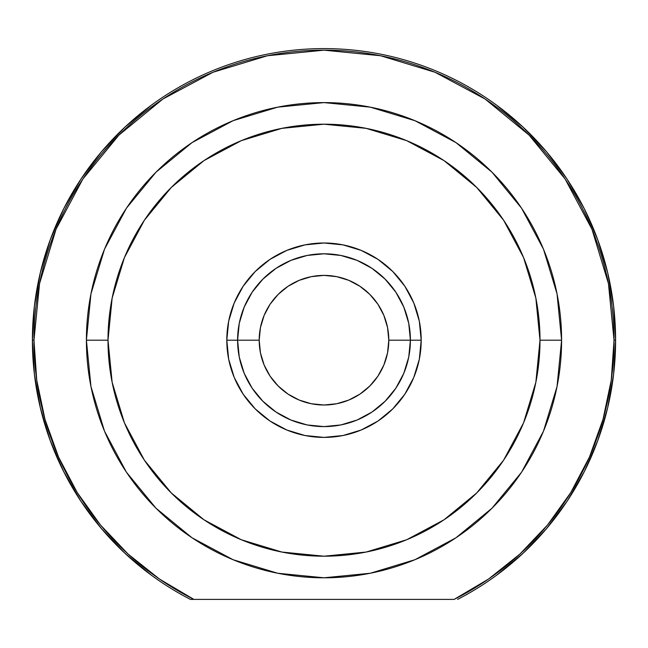 <?xml version="1.0" encoding="UTF-8"?>
<svg xmlns="http://www.w3.org/2000/svg" width="648" height="648" viewBox="0 0 648 648"><rect width="100%" height="100%" fill="white"/><g stroke="black" fill="none" stroke-linecap="round" stroke-linejoin="round"><path stroke-width="0.97" d="M496.797 105.316L523.049 127.105L546.58 151.81L567.057 179.099L584.213 208.591L597.804 239.881L607.646 272.549L613.607 306.139L615.6 340.2L613.607 374.261L607.646 407.851L597.804 440.519L584.213 471.809L567.057 501.301L546.58 528.59L523.049 553.295L496.797 575.084M151.203 575.084L124.951 553.295L101.42 528.59L80.943 501.301L63.788 471.809L50.196 440.519L40.354 407.851L34.393 374.261L32.4 340.2L34.393 306.139L40.354 272.549L50.196 239.881L63.788 208.591L80.943 179.099L101.42 151.81L124.951 127.105L151.203 105.316M421.2 340.2L410.403 340.2L421.2 340.2L419.329 321.238L413.805 303.005L404.822 286.197L392.729 271.471L378.003 259.378L361.195 250.395L342.962 244.871L324 243L305.038 244.871L286.805 250.395L269.997 259.378L255.272 271.471L243.178 286.197L234.195 303.005L228.671 321.238L226.8 340.2A97.2 97.2 0 0 1 324 243A97.2 97.2 0 0 1 421.2 340.2A97.2 97.2 0 0 1 324 437.4A97.2 97.2 0 0 1 226.8 340.2L228.671 359.162L234.195 377.395L243.178 394.203L255.272 408.929L269.997 421.022L286.805 430.005L305.038 435.529L324 437.4L342.962 435.529L361.195 430.005L378.003 421.022L392.729 408.929L404.822 394.203L413.805 377.395L419.329 359.162L421.2 340.2M237.597 340.2L226.8 340.2L237.597 340.2A86.403 86.403 0 0 0 324 426.603A86.403 86.403 0 0 0 410.403 340.2L388.8 340.2A64.8 64.8 0 0 1 324 405A64.8 64.8 0 0 1 259.2 340.2L237.597 340.2A86.403 86.403 0 0 1 324 253.797A86.403 86.403 0 0 1 410.403 340.2A86.403 86.403 0 0 1 324 426.603A86.403 86.403 0 0 1 237.597 340.2L259.2 340.2L260.447 327.556L264.133 315.406L270.119 304.196L278.178 294.378L287.996 286.319L299.206 280.333L311.356 276.647L324 275.4L336.644 276.647L348.794 280.333L360.005 286.319L369.822 294.378L377.881 304.196L383.867 315.406L387.553 327.556L388.8 340.2L387.553 352.844L383.867 364.994L377.881 376.204L369.822 386.022L360.005 394.081L348.794 400.067L336.644 403.753L324 405L311.356 403.753L299.206 400.067L287.996 394.081L278.178 386.022L270.119 376.204L264.133 364.994L260.447 352.844L259.2 340.2A64.8 64.8 0 0 1 324 275.4A64.8 64.8 0 0 1 388.8 340.2L410.403 340.2A86.403 86.403 0 0 0 324 253.797A86.403 86.403 0 0 0 237.597 340.2L239.258 357.056L244.174 373.264L252.161 388.201L262.91 401.29L275.999 412.039L290.936 420.025L307.144 424.942L324 426.603L340.856 424.942L357.064 420.025L372.001 412.039L385.09 401.29L395.839 388.201L403.826 373.264L408.742 357.056L410.403 340.2L408.742 323.344L403.826 307.136L395.839 292.199L385.09 279.11L372.001 268.361L357.064 260.375L340.856 255.458L324 253.797L307.144 255.458L290.936 260.375L275.999 268.361L262.91 279.11L252.161 292.199L244.174 307.136L239.258 323.344L237.597 340.2M372.697 411.569L370.834 412.808M396.171 387.698L391.036 394.713M190.415 599.4L193.882 599.4A290.029 290.029 0 0 1 33.971 340.2L32.4 340.2A291.6 291.6 0 0 0 190.415 599.4A291.6 291.6 0 0 1 32.4 340.2L33.971 340.2A290.029 290.029 0 0 1 324 50.171A290.029 290.029 0 0 1 614.029 340.2L615.6 340.2A291.6 291.6 0 0 0 324 48.6A291.6 291.6 0 0 0 32.4 340.2A291.6 291.6 0 0 1 324 48.6A291.6 291.6 0 0 1 457.585 599.4A291.6 291.6 0 0 0 615.6 340.2L614.029 340.2L611.267 380.149L603.021 419.345L589.461 457.026L570.831 492.48L547.503 525.026L519.915 554.056L488.584 579.004L454.118 599.4L193.882 599.4L159.416 579.004L128.085 554.056L100.497 525.026L77.169 492.48L58.539 457.026L44.979 419.345L36.734 380.149L33.971 340.2L39.544 283.622L56.052 229.214L82.847 179.067L118.916 135.116L162.867 99.047L213.014 72.252L267.421 55.744L324 50.171L380.579 55.744L434.986 72.252L485.133 99.047L529.084 135.116L565.153 179.067L591.948 229.214L608.456 283.622L614.029 340.2A290.029 290.029 0 0 1 454.118 599.4L190.415 599.4M543.51 431.123L557.037 386.556L561.597 340.2L540.003 340.2A216.003 216.003 0 0 1 324 556.203A216.003 216.003 0 0 1 107.997 340.2L86.403 340.2A237.597 237.597 0 0 0 324 577.797A237.597 237.597 0 0 0 561.597 340.2A237.597 237.597 0 0 1 324 577.797A237.597 237.597 0 0 1 86.403 340.2A237.597 237.597 0 0 1 324 102.603A237.597 237.597 0 0 1 561.597 340.2L557.037 293.844L543.55 249.367M408.661 357.461L408.929 356.076M239.063 356.044L239.347 357.477M144.399 460.202L171.266 492.934L144.399 460.202L124.44 422.861L112.153 382.336L107.997 340.2L112.153 298.064L124.44 257.54L144.399 220.199L171.266 187.466L203.999 160.599L241.34 140.64L281.864 128.353L324 124.197L366.136 128.353L406.661 140.64L444.002 160.599L476.734 187.466L503.601 220.199L476.734 187.466M444.002 519.801L476.734 492.934L444.002 519.801L406.661 539.76L366.136 552.047L324 556.203L281.864 552.047L241.34 539.76L203.999 519.801L171.266 492.934M503.561 460.266L476.734 492.934M543.478 249.18L521.624 208.3M521.559 208.194L492.01 172.19L456.006 142.641L415.004 120.714M414.923 120.69L370.356 107.163L324 102.603L277.644 107.163L233.15 120.658M233.078 120.69L191.994 142.641L155.99 172.19L126.514 208.089M126.376 208.3L104.522 249.18M104.49 249.278L90.963 293.844L86.403 340.2L90.963 386.556L104.458 431.058M104.514 431.195L126.384 472.125M126.498 472.287L155.99 508.21L191.921 537.702M191.994 537.759L233.078 559.71L277.644 573.237L324 577.797L370.3 573.245M370.356 573.237L414.923 559.71L456.006 537.759L492.01 508.21L521.502 472.287M521.616 472.125L543.486 431.195M239.857 320.574L244.174 307.136M343.626 256.057L357.064 260.375M405.122 369.927L403.842 373.224M503.601 220.199L523.56 257.54L535.847 298.064L540.003 340.2L535.847 382.336L523.56 422.861L503.601 460.202M561.597 340.2A237.597 237.597 0 0 0 324 102.603A237.597 237.597 0 0 0 86.403 340.2L107.997 340.2A216.003 216.003 0 0 1 324 124.197A216.003 216.003 0 0 1 540.003 340.2L561.597 340.2M255.417 392.745L256.964 394.713M246.856 379.104L250.225 385.171M408.143 320.574L403.826 307.136M304.374 256.057L290.936 260.375"/></g></svg>

